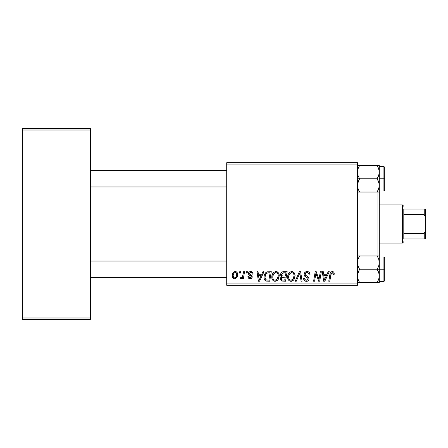 <?xml version="1.0" encoding="UTF-8"?>
<svg xmlns="http://www.w3.org/2000/svg" width="448" height="448" viewBox="0 0 448 448"><rect width="100%" height="100%" fill="white"/><g stroke="black" fill="none" stroke-linecap="round" stroke-linejoin="round"><path stroke-width="0.67" d="M226.722 162.702L357.493 162.702L357.493 164.063L226.722 164.063L226.722 283.937L357.493 283.937L357.493 162.702L226.722 162.702L226.722 164.063L226.722 162.702M261.761 274.277L262.931 271.678L264.006 271.678L259.577 281.21L258.362 281.21L257.057 271.678L258.054 271.678L258.373 274.277L261.761 274.277L258.373 274.277L258.054 271.678L257.057 271.678L258.362 281.21L259.577 281.21L264.006 271.678L262.931 271.678L261.761 274.277M280.594 274.641L281.036 273.039L282.246 271.908L287.157 271.678L285.544 281.21L281.781 281.053L280.532 279.563L280.773 277.525L281.781 276.567L280.874 275.8L280.594 274.641L281.781 276.567L280.47 278.891L281.781 281.053L285.544 281.21L287.157 271.678L283.338 271.678C281.624 271.897 280.711 272.882 280.594 274.641M332.259 271.55L333.25 271.762L333.967 272.468L334.124 274.523L333.127 274.646L333.166 273.386L332.623 272.748L331.38 273.022L329.75 281.21L328.748 281.21L330.238 273.039L331.061 271.908L332.259 271.55C330.826 271.779 330.047 272.67 329.93 274.221L328.748 281.21L329.75 281.21L330.893 274.462L332.198 272.664L333.222 273.818L333.127 274.646L334.124 274.523L334.214 273.655C334.208 272.339 333.558 271.634 332.259 271.55M319.312 277.491L320.331 271.678L321.334 271.678L319.704 281.21L318.657 281.21L315.93 273.118L314.602 281.21L313.594 281.21L315.213 271.678L316.254 271.678L319.004 279.754L319.312 277.491L319.004 279.754L316.254 271.678L315.213 271.678L313.594 281.21L314.602 281.21L315.93 273.118L318.657 281.21L319.704 281.21L321.334 271.678L320.331 271.678L319.312 277.491M304.119 274.355L304.618 272.731L305.978 271.723L307.737 271.594L309.383 272.418L310.066 274.781L309.075 274.893L308.75 273.381L307.558 272.709L306.018 272.871L305.15 273.913L305.435 275.178L307.95 276.718L308.913 277.9L308.902 279.821L307.905 280.98L305.855 281.299L304.063 280.14L303.626 278.365L304.618 278.264L304.909 279.485L306.085 280.196L307.574 279.905L308.084 278.863L307.709 278.012L304.73 276.181L304.119 274.355C304.153 275.649 304.78 276.534 306.001 277.021L307.709 278.012L308.084 278.863L306.438 280.218C305.318 280.168 304.713 279.591 304.612 278.482L303.621 278.572C303.75 280.308 304.679 281.226 306.404 281.333C308.056 281.282 308.946 280.437 309.075 278.802L307.95 276.718L305.368 275.094L305.11 274.26C305.278 273.19 305.922 272.658 307.048 272.664L308.818 273.493L309.075 274.893L310.066 274.781C310.094 272.737 309.109 271.662 307.11 271.55C305.295 271.634 304.298 272.569 304.119 274.355L304.13 274.064M295.21 281.21L299.376 271.678L300.642 271.678L302.098 281.21L301.095 281.21L299.846 273.039L296.274 281.21L295.21 281.21L296.274 281.21L299.846 273.039L301.095 281.21L302.098 281.21L300.642 271.678L299.376 271.678L295.21 281.21M287.65 277.088L288.215 274.294L289.996 272.098L292.533 271.639L294.386 273.045L295.07 275.307L294.79 277.9L293.944 279.67L292.527 280.952L290.758 281.327L289.184 280.767L288.042 279.3L287.65 277.088C287.582 279.507 288.68 280.918 290.942 281.333L293.776 279.894L295.081 275.677C295.092 273.325 294 271.953 291.805 271.55C289.016 272.216 287.633 274.058 287.65 277.088M232.17 275.834L232.887 273.034L233.884 271.981L235.519 271.566L237.042 272.395L237.591 273.806L237.462 275.811L235.917 278.326L234.674 278.729L233.475 278.505L232.445 277.368L232.17 275.834C232.131 277.514 232.898 278.482 234.483 278.734C236.667 278.208 237.714 276.735 237.619 274.316C237.619 272.681 236.83 271.762 235.262 271.55C233.145 272.082 232.114 273.51 232.17 275.834L232.21 275.106M327.018 274.277L328.188 271.678L329.263 271.678L324.834 281.21L323.624 281.21L322.319 271.678L323.316 271.678L323.635 274.277L327.018 274.277L323.635 274.277L323.316 271.678L322.319 271.678L323.624 281.21L324.834 281.21L329.263 271.678L328.188 271.678L327.018 274.277M271.802 277.088L272.362 274.294L274.148 272.098L276.685 271.639L278.628 273.202L279.216 275.307L278.942 277.9L278.09 279.67L276.679 280.952L274.904 281.327L273.33 280.767L272.194 279.3L271.802 277.088C271.734 279.507 272.832 280.918 275.094 281.333L277.922 279.894L279.227 275.677C279.244 273.325 278.152 271.953 275.957 271.55C273.168 272.216 271.779 274.058 271.802 277.088M266.952 271.902L271.303 271.678L269.69 281.21L265.826 280.991L264.225 279.031L264.006 276.898L264.382 274.904L265.602 272.798L266.952 271.902C264.925 273.073 263.939 274.876 264.001 277.306C263.878 279.087 264.578 280.347 266.101 281.086L269.69 281.21L271.303 271.678L267.137 271.846M250.734 271.55L252.47 272.171L253.103 274.03L252.112 274.154L251.804 272.933L251.07 272.457L249.491 273.028L249.592 274.086L251.731 275.486L252.235 276.763L251.636 278.202L249.721 278.706L248.388 278.04L247.901 276.629L248.892 276.506L249.239 277.491L249.939 277.85L251.16 277.295L251.076 276.242L248.892 274.82L248.405 273.734L249.116 272.054L250.734 271.55C249.362 271.566 248.578 272.233 248.394 273.56L248.892 274.82L251.143 276.354L251.244 276.914L250.202 277.866L248.892 276.506L247.901 276.629C248.018 278.001 248.769 278.701 250.158 278.734C251.429 278.678 252.123 278.018 252.235 276.763L249.592 274.086L249.385 273.482L250.69 272.418C251.681 272.535 252.151 273.112 252.112 274.154L253.103 273.902C253.036 272.395 252.246 271.611 250.734 271.55M246.182 273.039L246.411 271.678L247.402 271.678L247.195 273.039L246.182 273.039L247.195 273.039L247.402 271.678L246.411 271.678L246.182 273.039M239.495 273.039L239.725 271.678L240.716 271.678L240.509 273.039L239.495 273.039L240.509 273.039L240.716 271.678L239.725 271.678L239.495 273.039M243.046 274.45L243.544 271.678L244.552 271.678L243.382 278.611L242.374 278.611L242.626 277.178L241.567 278.555L240.346 278.482L240.738 277.402L241.478 277.581L242.206 276.959L243.046 274.45C242.99 275.918 242.39 276.97 241.242 277.62L240.738 277.402L240.346 278.482L241.018 278.734L242.626 277.178L242.374 278.611L243.382 278.611L244.552 271.678L243.544 271.678L242.95 274.926M226.722 285.298L357.493 285.298L357.493 164.063L226.722 164.063L226.722 285.298L226.722 283.937L357.493 283.937L357.493 285.298L226.722 285.298M22.4 128.649L90.507 128.649L90.507 130.01L22.4 130.01L22.4 317.99L90.507 317.99L90.507 128.649L22.4 128.649L22.4 130.01L22.4 128.649M22.4 319.351L90.507 319.351L90.507 130.01L22.4 130.01L22.4 319.351L22.4 317.99L90.507 317.99L90.507 319.351L22.4 319.351M237.614 274.058L237.317 272.826M236.253 271.762L235.771 271.6M234.545 271.662L233.884 271.981M233.548 272.227L232.338 274.383M233.05 278.208L233.666 278.589M235.917 278.326L236.919 277.211M237.614 274.691L237.619 274.316M234.03 277.754L234.528 277.866C233.542 277.614 233.083 276.937 233.162 275.839L233.162 275.839C233.106 274.137 233.8 272.994 235.256 272.418C236.247 272.658 236.706 273.325 236.634 274.422C236.729 276.17 236.023 277.318 234.528 277.866L234.668 277.861M233.649 273.728L233.173 275.565M236.051 276.819L236.622 274.697L236.23 272.916L234.982 272.451L233.772 273.487M293.815 272.328L293.53 272.098M291.329 271.589L290.864 271.695M289.996 272.098L289.61 272.373M288.893 280.526L289.184 280.767M291.351 281.31L291.76 281.243M292.527 280.952L293.205 280.487M292.102 279.922L292.992 279.16L290.976 280.218C289.38 279.91 288.602 278.902 288.641 277.194C288.579 274.814 289.615 273.308 291.732 272.664C293.317 272.966 294.101 273.952 294.09 275.626L292.992 279.16L293.854 277.497L294.084 275.363L293.664 273.857L292.746 272.927M289.957 279.95L290.707 280.202M288.926 278.762L289.531 279.63M291.362 272.703L289.789 273.678L289.044 274.982L288.758 278.253M299.04 274.977L299.208 274.59M304.377 275.626L304.595 276.007M306.001 277.021L307.3 277.738M307.373 280.028L307.037 280.151M304.909 279.485L304.741 279.171M303.666 279.121L303.817 279.647M304.405 280.577L305.323 281.165M307.86 276.657L306.757 276.03M308.045 272.849L308.487 273.101M318.444 277.799L318.237 277.155M316.439 274.988L316.786 276.024M331.313 271.757L330.854 272.076M330.893 274.462L330.988 273.98M324.117 277.788L323.775 275.391L326.474 275.391L324.369 280.168L326.474 275.391L323.775 275.391L324.324 279.569M280.874 275.8L281.266 276.259M282.346 273.14L285.964 272.793L285.421 276.007L283.315 276.007C282.262 276.108 281.68 275.66 281.585 274.669L281.719 273.935M283.13 272.843L282.128 273.314L281.585 274.669L283.13 272.843M283.405 272.81L283.858 272.793M282.027 279.961L283.03 280.095C282.066 280.19 281.546 279.776 281.456 278.852L282.005 277.519L285.23 277.122L284.726 280.095L283.03 280.095L284.726 280.095L285.23 277.122L282.778 277.194M281.49 278.482L281.904 279.882M282.089 277.452L281.529 278.303M277.676 272.098L277.368 271.902M275.481 271.589L275.01 271.695M271.93 275.66L271.858 276.136M271.835 277.838L271.958 278.583M276.254 279.922L277.144 279.16L275.128 280.218C273.532 279.91 272.754 278.902 272.793 277.194C272.731 274.814 273.762 273.308 275.884 272.664C277.463 272.966 278.247 273.952 278.242 275.626L277.144 279.16L278.006 277.497L278.242 275.626L277.934 274.086L276.892 272.927M274.103 279.95L274.859 280.202M273.073 278.762L273.678 279.63M275.509 272.703L274.484 273.162L273.515 274.299L272.832 276.444L272.905 278.253M258.854 277.788L258.513 275.391L261.218 275.391L259.106 280.168L261.218 275.391L258.513 275.391L259.006 278.975M268.094 271.684L267.708 271.723M265.339 273.106L265.098 273.437M264.382 274.904L264.13 275.845M265.093 280.521L265.563 280.862M268.111 272.826L270.11 272.793L268.878 280.095L266.185 279.938L264.986 277.368L265.054 276.394M266.678 280.05L267.12 280.09M265.21 278.852L266.493 280.022M265.199 275.649L265.63 274.54L264.986 277.368C264.93 274.562 266.213 273.034 268.839 272.793L267.389 272.955L266.174 273.728L267.389 272.955M268.475 272.798L270.11 272.793L268.878 280.095L267.434 280.095M251.636 278.202L251.311 278.443M248.914 276.769L249.082 277.273M251.67 271.69L252.101 271.88M233.162 275.839L233.884 277.67M234.802 277.838L235.906 277.054M290.976 280.218L291.558 280.146M292.555 272.838L291.547 272.675M281.585 274.669L282.374 275.901L285.421 276.007L285.964 272.793L284.105 272.793M275.128 280.218L275.71 280.146M276.707 272.838L275.694 272.675M266.174 273.728L265.63 274.54M264.986 277.368L265.104 278.488M377.922 192.035L377.922 255.965L377.922 192.035M357.493 282.481L379.288 282.481L379.288 269.226L383.919 269.226L383.919 281.484L383.919 269.226L384.737 269.226L384.737 257.779L384.737 280.666L384.737 269.226L379.288 269.226L379.288 192.035L379.288 255.965L377.233 255.965L378.711 259.168L379.288 262.595L378.717 266L377.233 269.226L378.711 272.429L379.288 275.856L379.288 269.226L377.233 269.226L379.137 274.109L379.288 275.856L378.717 279.261L377.233 282.481L359.542 282.481L358.07 279.278L357.493 275.856L358.064 272.451L359.542 269.226L377.233 269.226L359.542 269.226L358.07 266.022L357.493 262.595L358.064 259.19L359.542 255.965L377.233 255.965L357.493 255.965L359.542 255.965L358.064 259.179L359.542 255.965L357.644 255.965M357.991 259.414L357.879 259.795M357.991 188.586L357.638 183.691L359.542 178.774L358.07 175.571L357.493 172.144L358.064 168.734L359.542 165.519L358.064 168.734L359.542 165.519L377.233 165.519L378.711 168.722L379.288 172.144L378.717 175.549L377.233 178.774L379.137 183.663L379.137 187.124L377.233 192.035L378.711 188.821L377.233 192.035L379.288 192.035L379.288 178.774L384.737 178.774L384.737 167.334L384.737 190.221L384.737 178.774L383.919 178.774L383.919 166.516L383.919 178.774L379.288 178.774L379.288 165.519L357.493 165.519L359.542 165.519L358.07 168.722L357.493 172.144L358.07 175.571L359.542 178.774L377.233 178.774L357.493 178.774L359.542 178.774L358.064 182L357.493 185.405L358.07 188.832L359.542 192.035L377.233 192.035L359.542 192.035L358.07 188.832M90.507 170.604L226.722 170.604L90.507 170.604M379.165 170.604L379.137 173.863L377.233 178.774L378.711 181.978L379.288 185.405L379.288 165.519L377.233 165.519L379.137 170.419M379.165 186.95L377.233 192.035L379.137 192.035L377.233 192.035M226.722 186.95L90.507 186.95L226.722 186.95M378.946 259.969L379.288 262.595L379.288 255.965L377.233 255.965L378.711 259.168M357.834 278.477L357.638 274.137L359.542 269.226L358.07 266.022L357.493 262.595L358.064 259.19L359.542 255.965M358.064 279.261L359.542 282.481L357.638 282.481M377.233 282.481L378.711 279.266L377.233 282.481L379.288 282.481L377.233 282.481L378.93 278.533M379.137 282.481L378.717 282.481L379.288 282.481L379.165 277.396M383.919 269.226L383.919 256.962L383.919 269.226M378.717 259.19L377.233 255.965M378.717 266L377.233 269.226L379.288 269.226L379.288 262.595L378.717 266M378.941 278.499L379.137 277.598M226.722 277.396L90.507 277.396L226.722 277.396M90.507 261.05L226.722 261.05L90.507 261.05M378.946 169.523L378.717 168.739M357.834 188.031L359.542 192.035L358.064 192.035L359.542 192.035M378.93 188.087L379.288 185.405L379.288 192.035M357.493 192.035L358.064 192.035L357.493 192.035M379.288 191.038L383.919 191.038L383.919 178.774L383.919 191.038L384.737 190.221M378.941 188.037L379.137 187.135M359.542 165.519L357.638 165.519M378.896 278.65L378.717 279.261M378.896 188.21L378.717 188.81M357.879 169.35L358.064 168.739M403.805 209.014L403.805 214.564L403.805 209.014L424.239 209.014L403.805 209.014M403.805 224L403.805 214.564L403.805 233.436L403.805 224L402.444 224L403.805 224M379.288 204.932L402.444 204.932L402.444 224L402.444 204.932L403.805 206.293M379.288 224L402.444 224L379.288 224M403.805 238.986L403.805 233.436L403.805 238.986L425.6 238.986L425.6 230.535L424.239 233.436L403.805 233.436L424.239 233.436L424.239 238.986L424.239 233.436L425.6 230.535L425.6 238.986L403.805 238.986M379.288 243.068L402.444 243.068L402.444 224L402.444 243.068L403.805 241.707M425.6 209.014L424.239 209.014L424.239 214.564L425.6 217.465L425.6 230.535L425.6 209.014L425.6 217.465L424.239 214.564L424.239 209.014L425.6 209.014M403.805 214.564L424.239 214.564L403.805 214.564M379.288 281.484L383.919 281.484L384.737 280.666M379.288 256.962L383.919 256.962L384.737 257.779M379.288 166.516L383.919 166.516L384.737 167.334"/></g></svg>
